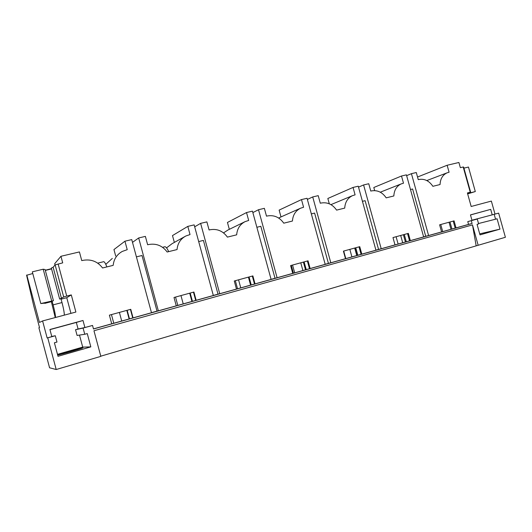 <?xml version="1.0" encoding="UTF-8"?>
<svg xmlns="http://www.w3.org/2000/svg" width="532" height="532" viewBox="0 0 532 532"><rect width="100%" height="100%" fill="white"/><g stroke="black" fill="none" stroke-linecap="round" stroke-linejoin="round"><path stroke-width="0.8" d="M494.993 214.09L492.226 214.855L490.697 209.369L470.454 214.888L472.01 220.448L467.781 221.618L468.559 224.411L428.599 235.536L411.436 173.671L416.29 172.528L418.265 179.65L418.87 179.503C424.489 178.533 429.158 180.807 432.868 186.313L440.064 184.531C440.33 178.832 442.637 174.942 446.993 172.867L449.081 172.235L447.139 165.259L458.903 162.486L460.353 167.673L463.206 166.995L470.248 192.225L467.402 192.956L471.172 206.483L491.362 201.089L494.993 214.09L498.65 213.126L505.4 237.272L100.781 356.181M476.147 245.711L472.489 224.903L93.965 330.751L100.834 356.373L56.199 369.514L49.569 367.778L38.896 327.779L39.508 327.539L33.716 305.834L26.6 275.27L32.771 273.521M472.489 224.903L478.168 245.285M498.65 213.126L471.951 220.248M467.781 221.618L477.271 219.038L478.64 223.932L477.064 224.371L479.997 234.885L499.98 229.132L497.088 218.765L495.551 219.197L494.201 214.356M471.312 220.687L472.097 223.493L93.486 328.982L92.541 325.451L83.092 328.064L84.761 334.276L87.261 333.577L90.826 346.877L58.008 356.32L54.397 342.781L56.984 342.056L55.295 335.752L47.747 337.84L56.199 369.514M468.559 224.411L472.097 223.493M428.599 235.536L425.726 236.275L412.613 189L410.491 189.525M423.625 236.86L425.726 236.275M410.352 240.624L423.638 236.92L406.421 174.855L401.5 176.012L403.495 183.201L401.148 183.926C396.593 186.133 394.159 190.143 393.84 195.962L386.192 197.851C382.315 192.192 377.394 189.877 371.422 190.922L370.784 191.074L368.756 183.733L363.595 184.95L381.211 248.737L410.352 240.624L408.343 233.375L392.982 237.578L408.343 233.375M381.211 248.737L378.565 249.408L365.105 200.677L362.445 201.329M375.924 250.146L378.565 249.408M361.813 254.143L375.938 250.206L358.269 186.207L353.042 187.437L355.09 194.852L352.423 195.69C347.669 198.037 345.102 202.173 344.723 208.105L336.59 210.12C332.527 204.295 327.326 201.941 320.976 203.058L320.297 203.224L318.216 195.65L312.723 196.94L330.811 262.781L361.813 254.143L359.752 246.668L343.413 251.137L359.752 246.668M330.811 262.781L328.424 263.38L314.612 213.086L311.34 213.891M325.178 264.278L328.424 263.38M310.149 268.534L325.198 264.344L307.05 198.276L301.484 199.586L303.586 207.241L300.527 208.225C295.579 210.732 292.886 215.001 292.434 221.033L283.769 223.181C279.506 217.182 274 214.782 267.237 215.985L266.505 216.165L264.364 208.338L258.512 209.721L277.099 277.744L310.149 268.534L308.035 260.813L290.618 265.581L308.035 260.813M277.099 277.744L275.017 278.256L260.82 226.306L256.87 227.277M271.094 279.347L275.017 278.256M255.047 283.889L271.107 279.413L252.461 211.144L246.522 212.547L248.683 220.454L245.126 221.625C240.005 224.305 237.186 228.707 236.667 234.825L227.41 237.112C222.935 230.935 217.083 228.494 209.861 229.791L209.083 229.977L206.882 221.891L200.624 223.36L219.743 293.724L255.047 283.889L252.873 275.909L234.273 280.996L252.873 275.909M219.743 293.724L218 294.136L203.41 240.411L198.689 241.575M213.319 295.44L218 294.136M196.155 300.294L213.332 295.506L194.16 224.89L187.809 226.386L190.024 234.565L185.841 235.995C180.567 238.868 177.635 243.39 177.05 249.561L167.148 252.008C162.433 245.638 156.209 243.157 148.481 244.56L147.643 244.76L145.382 236.381L138.672 237.964L158.35 310.821L196.155 300.294L193.914 292.035L174.004 297.481L193.914 292.035M158.35 310.821L157.013 311.12L141.997 255.506L136.411 256.876M151.467 312.663L157.013 311.12M93.466 328.896L151.48 312.736L131.75 239.6L124.94 241.202L127.228 249.674L122.207 251.463C116.84 254.542 113.835 259.17 113.183 265.355L102.556 267.982C97.575 261.405 90.945 258.871 82.653 260.401L81.755 260.613L79.421 251.929L60.947 256.284L62.709 262.861L55.122 264.909L53.127 267.23L51.351 268.055L59.651 299.077L60.981 298.731L62.005 302.562L53.114 304.869C54.696 310.934 55.501 315.137 55.528 317.484M26.786 274.964L39.454 322.445L42.593 320.942L75.883 312.051L71.295 294.908L66.733 296.085L58.128 263.958M42.593 320.942L47.135 337.953L47.747 337.84M92.541 325.451L84.887 327.513L83.005 320.49L49.915 329.507L51.823 336.656L47.135 337.953M111.72 323.815L109.399 315.157L130.759 309.311L109.399 315.157M133.06 317.87L130.759 309.311M176.265 305.834L174.004 297.481M236.467 289.062L234.273 280.996M292.753 273.382L290.618 265.581M345.487 258.692L343.413 251.137M395.003 244.9L392.982 237.578M441.58 231.925L439.612 224.823L454.075 220.866L439.612 224.823M456.037 227.895L454.075 220.866M55.029 265.016L54.683 263.712L60.947 256.284M115.697 256.038L113.954 249.561L124.94 241.202M132.501 242.379L138.672 237.964M174.35 242.419L172.494 235.576L187.809 226.386M194.679 226.805L200.624 223.36M229.325 229.339L227.45 222.456L246.522 212.547M252.86 212.587L258.512 209.721M280.996 216.916L279.134 210.113L301.484 199.586M307.363 199.42L312.723 196.94M329.301 203.809L327.838 198.483L353.042 187.437M358.528 187.138L363.595 184.95M374.668 190.609L373.803 187.503L401.5 176.012M406.641 175.64L411.436 173.671M417.534 177.016L447.139 165.259M450.99 229.305L449.021 222.243M451.961 229.033L449.999 221.977M455.179 228.135L453.224 221.099M440.742 224.511L442.71 231.606M405.411 242L403.396 234.725M406.315 241.747L404.3 234.479M409.554 240.843L407.545 233.595M398.122 244.028L396.101 236.727M402.704 242.752L400.689 235.47M357.005 255.486L354.937 247.985M357.83 255.254L355.762 247.759M361.082 254.349L359.02 246.868M345.8 258.605L343.725 251.051M351.911 256.903L349.843 249.382M356.773 255.546L354.704 248.045M305.501 269.83L303.38 262.09M306.239 269.624L304.118 261.89M309.504 268.72L307.383 260.993M293.418 273.195L291.283 265.395M302.901 270.555L300.773 262.801M278.682 218.053L280.823 216.996M250.592 285.125L248.417 277.125M251.224 284.953L249.043 276.953M254.495 284.041L252.314 276.055M237.538 288.763L235.344 280.703M223.54 232.89L228.082 229.944M191.932 301.471L189.691 293.192M192.438 301.325L190.197 293.052M195.703 300.42L193.468 292.154M177.794 305.408L175.54 297.062M166.556 247.879L172.036 243.716M129.116 318.967L126.809 310.395M129.482 318.868L127.175 310.289M132.734 317.956L130.433 309.398M113.775 323.243L111.454 314.592M105.782 264.351L112.305 258.426M71.295 294.908L66.753 297.707L61.1 299.17M70.942 313.368L66.753 297.707M49.948 329.634L76.329 322.439L78.084 329.002L75.544 329.707L77.087 335.453L84.761 334.276M83.005 320.49L76.329 322.439M83.092 328.064L75.544 329.707M90.826 346.877L82.713 347.11L57.483 354.345M79.487 335.087L82.713 347.11M55.295 335.752L51.764 336.443M84.887 327.513L78.084 329.002M55.248 317.557L51.325 301.564L53.426 300.686L45.107 269.564L43.205 269.219L32.326 271.832L40.798 303.559L44.774 303.12M51.518 268.66L45.286 270.229M53.426 300.686L40.798 303.559M51.351 301.684L44.841 303.366M66.733 296.085L63.7 296.969L59.651 299.077M51.637 300.766L43.205 269.219M61.473 298.419L53.127 267.23M63.7 296.969L55.122 264.909M57.602 354.791C62.277 353.068 81.928 347.589 82.972 347.722L82.294 348.114C79.035 349.391 61.918 354.272 57.689 355.117M490.697 209.369L470.474 214.961M492.226 214.855L471.944 220.228M477.271 219.038L472.004 220.428M499.98 229.132L479.711 233.867M495.551 219.197L478.527 223.533M463.206 166.995L463.625 167.075L470.634 192.212L467.482 193.229M463.924 168.139L468.466 167.048L475.302 191.547L467.661 193.881M470.248 192.225L470.634 192.212M467.581 193.595L475.302 191.547M468.739 193.242L468.632 192.857M106.872 266.918C105.602 263.639 104.565 261.89 103.76 261.664L103.441 261.737M119.401 312.417L121.715 321.029M168.664 251.636C167.274 248.511 166.037 246.875 164.96 246.735L164.521 246.835M180.966 295.573L183.221 303.892M238.562 279.819L240.757 287.865M292.56 265.049L294.695 272.843M64.312 315.137C64.345 312.789 63.574 308.593 62.005 302.562M45.333 270.416L51.584 268.906M52.089 301.032L53.114 304.869M446.993 172.867L426.797 180.561M401.148 183.926L380.28 192.198M352.423 195.69L330.951 204.634M300.527 208.225L280.298 217.229M245.126 221.625L227.836 230.063M184.624 236.673L171.949 243.762M103.76 261.664L97.715 263.141M164.96 246.735L162.579 247.314"/></g></svg>
